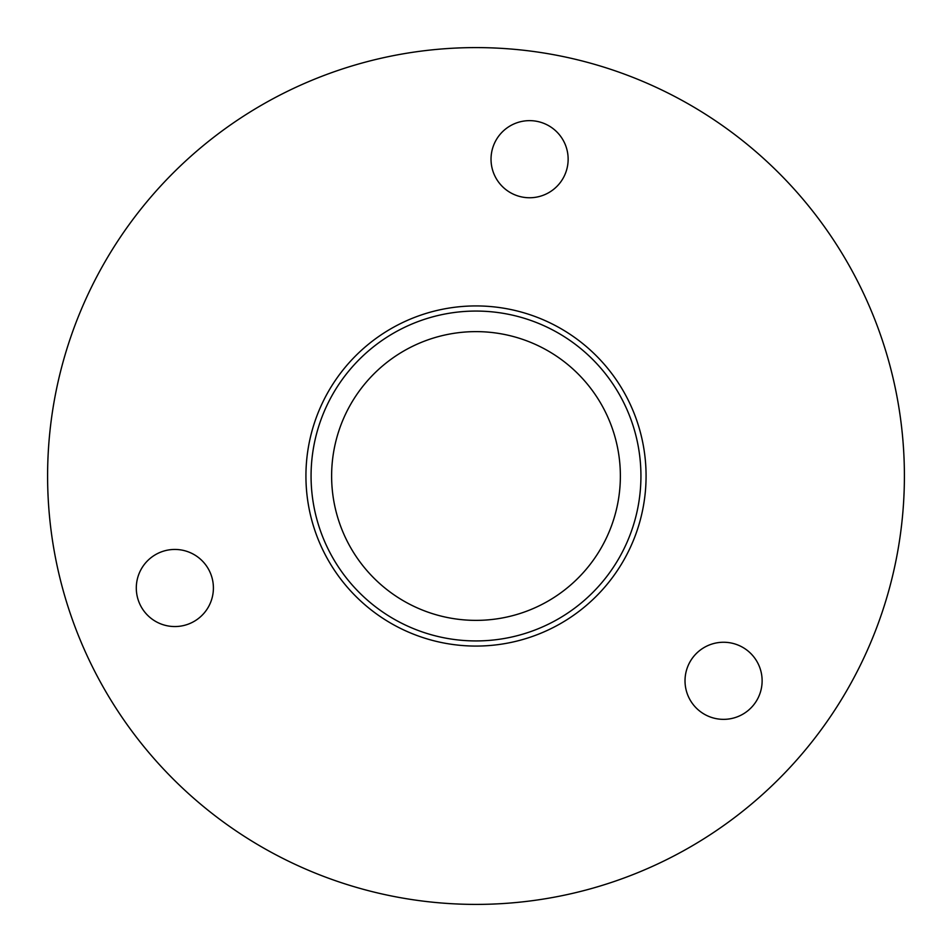 <?xml version="1.0" encoding="UTF-8"?>
<svg xmlns="http://www.w3.org/2000/svg" width="952" height="952" viewBox="0 0 952 952"><rect width="100%" height="100%" fill="white"/><g stroke="black" fill="none" stroke-linecap="round" stroke-linejoin="round"><path stroke-width="1.43" d="M646.075 476A170.075 170.075 0 0 1 390.963 623.286A170.075 170.075 0 0 1 390.963 328.714A170.075 170.075 0 0 1 646.075 476M620.371 476A144.371 144.371 0 0 1 403.815 601.033A144.371 144.371 0 0 1 403.815 350.967A144.371 144.371 0 0 1 620.371 476M640.934 476A164.934 164.934 0 0 0 393.533 333.164A164.934 164.934 0 0 0 393.533 618.836A164.934 164.934 0 0 0 640.934 476M510.308 125.807A38.556 38.556 0 0 1 568.142 159.198A38.556 38.556 0 0 1 510.308 192.59A38.556 38.556 0 0 1 510.308 125.807M155.569 621.382A38.556 38.556 0 0 1 155.569 554.611A38.556 38.556 0 0 1 213.403 587.991A38.556 38.556 0 0 1 155.569 621.382M904.4 476A428.4 428.4 0 0 0 261.8 104.994A428.4 428.4 0 0 0 261.8 847.006A428.4 428.4 0 0 0 904.4 476M762.124 680.799A38.556 38.556 0 0 1 704.29 714.19A38.556 38.556 0 0 1 704.29 647.419A38.556 38.556 0 0 1 762.124 680.799"/></g></svg>
